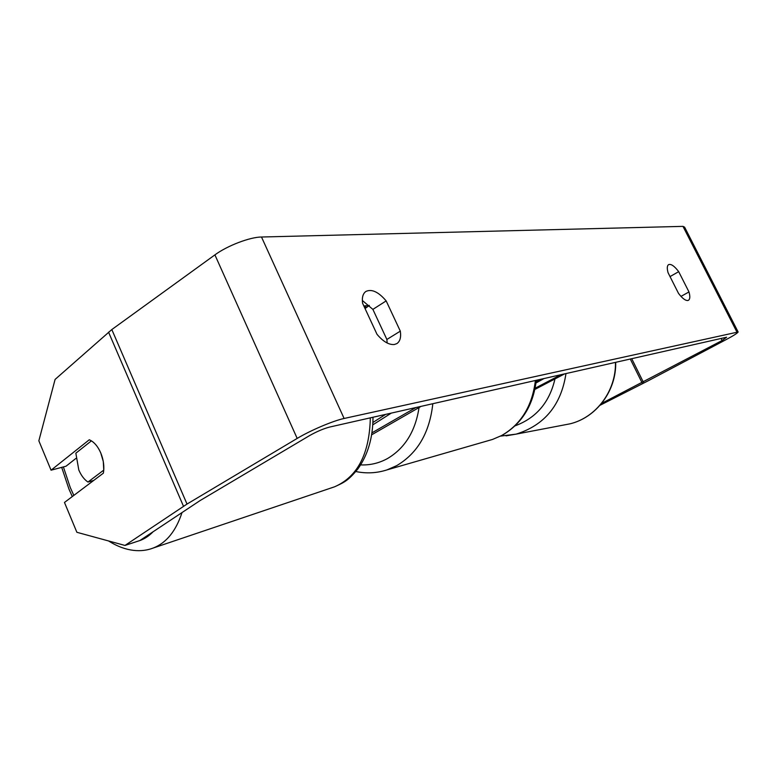 <?xml version="1.0" encoding="UTF-8"?>
<svg xmlns="http://www.w3.org/2000/svg" width="777" height="777" viewBox="0 0 777 777"><rect width="100%" height="100%" fill="white"/><g stroke="black" fill="none" stroke-linecap="round" stroke-linejoin="round"><path stroke-width="1.17" d="M385.625 414.384L372.911 422.484M369.308 305.468L365.054 308.566M371.95 432.847L415.899 407.536M371.649 434.799L421.115 406.352M391.307 413.102L372.775 424.864M564.636 373.873L534.887 389.423M535.994 382.983L543.978 378.554M536.149 381.633L540.141 379.419M560.955 374.708L535.139 388.209M75.923 458.411L66.035 466.21L51.059 470.192L89.277 439.772C93.92 441.744 97.756 446.144 100.777 452.972C98.329 447.338 95.202 443.298 91.414 440.85L75.845 453.195L78.807 469.988C81.177 475.505 84.227 479.526 87.956 482.051L103.768 470.104L103.292 461.538L100.777 452.972C103.603 459.955 104.468 466.686 103.37 473.164L64.472 502.457L76.874 532.294L124.98 545.444L139.889 540.53L200.097 500.563L309.673 435.538C316.793 431.526 323.426 428.71 329.594 427.068L726.612 337.218L722.115 340.52L601.631 403.389M387.169 343.007L386.878 339.462L372.882 309.382L362.335 300.476M688.976 291.938C690.238 296.406 690.073 299.194 688.461 300.281L687.771 300.514C685.295 300.641 682.206 298.251 678.506 293.366L668.074 272.717C666.88 268.386 667.054 265.685 668.608 264.627C671.085 263.724 674.446 266.064 678.69 271.659L688.976 291.938L680.982 296.396M394.318 344.512L396.862 343.609C400.077 341.414 401.223 337.257 400.31 331.148L386.169 300.903C378.486 291.909 371.736 288.753 365.928 291.433C362.937 293.531 361.82 297.474 362.587 303.253L377.01 334.314C383.119 341.559 388.888 344.969 394.318 344.512M386.878 339.462L400.31 331.148M51.059 470.192L38.85 440.812L55.089 379.429L111.82 329.555L214.908 254.875C227.253 245.736 249.922 237.082 261.49 237.014L682.983 226.369L684.605 227.146L738.004 331.73M124.98 545.444L187.014 504.059L297.183 438.422C310.431 430.419 333.275 420.736 344.114 418.473L738.14 331.993C737.431 333.178 733.449 335.713 726.184 339.578L647.833 380.973L600.038 405.273M372.882 309.382L386.169 300.903M670.027 276.593L678.69 271.659M93.716 480.439L87.956 482.051M615.452 362.373C616.19 390.88 596.144 417.57 570.036 423.824C596.464 417.492 616.452 390.676 615.695 362.325M506.021 435.858L516.122 434.129C544.541 425.233 561.159 405.05 565.977 373.572M554.972 378.923C549.553 402.331 536.256 417.968 515.093 425.835M261.49 237.014L344.114 418.473M682.983 226.369L736.81 331.818M630.283 359.013L642.074 382.828M631.72 358.692L643.346 382.167M721.075 338.471L722.115 340.52M108.557 332.148L183.489 506.274M111.82 329.555L187.014 504.059M214.908 254.875L297.183 438.422M63.393 466.909L70.28 487.567L73.834 495.405M137.811 541.219C143.454 539.626 148.553 536.47 153.088 531.759M372.999 417.239C372.931 437.684 367.9 454.904 357.906 468.89C347.688 481.371 343.589 482.566 334.586 486.8C357.575 476.806 369.493 453.826 370.328 417.851M182.032 512.519C175.961 531.05 166.385 542.88 153.302 547.999L334.586 486.8M432.818 403.71C429.662 432.604 417.618 453.253 396.678 465.646L386.907 469.92C376.68 473.183 366.317 473.717 355.827 471.522M360.664 464.899C370.114 465.297 379.069 463.179 387.529 458.527C404.904 448.232 415.413 431.235 419.056 407.536M386.907 469.92L492.55 439.432L501.612 435.538C521.037 424.329 532.294 405.982 535.392 380.497M364.258 306.847L366.987 307.168M500.602 436.111L516.122 434.129L570.036 423.824M61.704 467.356L68.959 489.112L72.3 496.561M108.547 540.947C126.36 552.185 141.948 552.428 153.302 547.999M492.55 439.432L502.02 435.373C521.833 423.815 533.255 405.458 536.295 380.293M369.26 305.419L363.85 305.973"/></g></svg>
